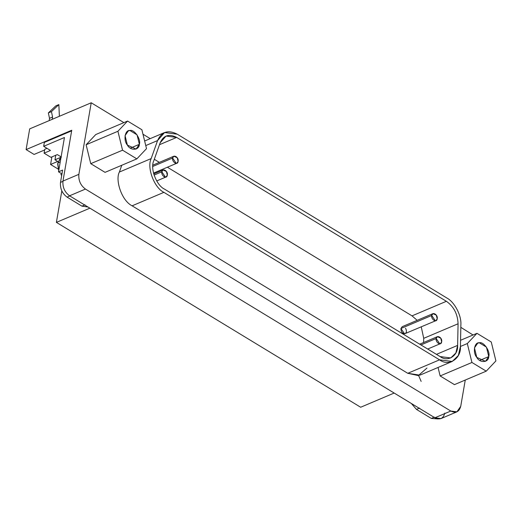 <?xml version="1.0" encoding="UTF-8"?>
<svg xmlns="http://www.w3.org/2000/svg" width="522" height="522" viewBox="0 0 522 522"><rect width="100%" height="100%" fill="white"/><g stroke="black" fill="none" stroke-linecap="round" stroke-linejoin="round"><path stroke-width="0.78" d="M431.707 315.471C430.885 319.314 436.633 323.346 437.208 318.812C438.154 314.505 432.242 311.445 431.707 315.471L432.973 313.637L436.314 315.171L437.208 318.812L435.942 320.638L435.348 320.782L431.707 315.471L400.929 328.514L431.707 315.471M432.973 313.637L402.201 326.681L400.929 328.514L404.576 333.826L435.942 320.638M172.606 158.049C171.784 161.892 177.532 165.924 178.106 161.389C179.059 157.089 173.141 154.023 172.606 158.049L173.872 156.215L177.219 157.748L178.106 161.389L176.841 163.216L176.247 163.36L172.606 158.049L152.776 166.453L172.606 158.049M436.151 338.491C435.328 342.334 441.077 346.367 441.651 341.832C442.604 337.525 436.686 334.465 436.151 338.491L437.416 336.657L440.764 338.191L441.651 341.832L440.385 343.659L439.792 343.802L436.151 338.491L420.941 344.938L436.151 338.491M161.807 171.81C160.985 175.653 166.733 179.685 167.314 175.151C168.26 170.844 162.342 167.784 161.807 171.81L163.079 169.976L166.42 171.51L167.314 175.151L166.042 176.978L165.454 177.121L161.807 171.81L154.068 175.085L161.807 171.81M412.028 315.862L417.169 320.338L412.028 315.862L167.386 167.229L412.028 315.862L446.388 301.298L412.028 315.862M421.254 326.863L423.714 338.334L458.075 323.77C457.677 314.042 453.788 306.551 446.388 301.298L176.664 137.423L166.042 136.053L160.176 142.774L153.781 160.783C149.964 168.319 156.411 185.421 164.463 189.101L440.118 356.585L450.747 357.955L455.869 352.963L457.624 345.388L458.075 323.77L423.714 338.334L423.623 342.504L423.714 338.334L421.254 326.863M436.457 354.36L457.624 345.388L436.457 354.36M159.491 144.698L176.664 137.423L159.491 144.698M159.38 162.362L154.316 159.288L159.38 162.362M405.542 328.214C406.977 331.15 406.651 333.023 404.576 333.826C402.175 333.31 400.961 331.535 400.929 328.514L404.393 327.046M426.989 368.023L418.324 375.586L407.76 373.302L132.099 205.818C121.476 200.559 115.088 179.855 119.368 172.058L121.783 165.259L119.368 172.058L151.171 158.577L119.368 172.058C115.088 179.855 121.476 200.559 132.099 205.818L163.901 192.344L132.099 205.818L407.76 373.302L439.563 359.828L163.901 192.344C154.31 187.953 146.617 167.555 151.171 158.577L157.566 140.568L164.56 132.549L177.226 134.18L446.949 298.062L177.226 134.18C168.13 129.56 161.572 131.688 157.566 140.568L151.171 158.577C146.617 167.555 154.31 187.953 163.901 192.344L439.563 359.828C448.705 366.822 461.311 358.751 460.43 346.471L460.88 324.854C461.592 315.523 454.584 302.055 446.949 298.062C454.584 302.055 461.592 315.523 460.88 324.854L460.43 346.471L458.342 355.502L452.228 361.459L439.563 359.828L407.76 373.302L419.871 375.155M176.664 137.423L446.388 301.298C453.788 306.551 457.677 314.042 458.075 323.77L457.624 345.388C458.362 355.691 447.791 362.457 440.118 356.585L164.463 189.101C156.411 185.421 149.964 168.319 153.781 160.783L160.176 142.774C163.536 135.328 169.037 133.541 176.664 137.423M157.566 140.568L145.755 145.573L157.566 140.568M125.058 135.616L127.381 145.077L136.072 149.064L139.367 144.307L130.363 148.124L139.367 144.307L137.051 134.846L129.9 130.5L128.353 130.859L125.058 135.616M136.842 158.877L146.512 148.646L141.88 129.737L127.583 121.052L117.92 131.276L122.553 150.192L136.842 158.877L122.553 150.192L90.75 163.667L105.046 172.351L136.842 158.877L105.046 172.351L90.75 163.667L122.553 150.192L117.92 131.276L86.117 144.757L90.75 163.667L86.117 144.757L117.92 131.276L127.583 121.052L95.78 134.532L86.117 144.757L95.78 134.532L127.583 121.052L141.88 129.737L146.512 148.646L136.842 158.877M139.367 144.307C139.257 150.447 130.448 151.015 127.381 145.077C123.146 140.372 124.999 129.658 129.9 130.5C134.239 129.065 141.194 139.211 139.367 144.307M474.452 347.893L476.769 357.361L485.46 361.341L488.755 356.585L479.751 360.402L488.755 356.585L486.439 347.123L479.287 342.778L477.747 343.137L474.452 347.893M486.236 371.155L495.9 360.93L491.267 342.014L476.971 333.33L467.307 343.554L471.94 362.47L486.236 371.155L471.94 362.47L440.137 375.951L454.434 384.636L486.236 371.155L454.434 384.636L440.137 375.951L471.94 362.47L467.307 343.554L460.43 346.471L467.307 343.554L476.971 333.33L460.561 340.285L476.971 333.33L491.267 342.014L495.9 360.93L486.236 371.155M488.755 356.585C488.644 362.725 479.835 363.292 476.769 357.361C472.541 352.65 474.387 341.943 479.287 342.778C483.626 341.342 490.589 351.489 488.755 356.585M438.062 367.462L440.137 375.951L438.062 367.462M460.724 406.344L465.265 380.042L460.724 406.344L456.9 411.838L450.793 411.042C455.876 413.444 459.184 411.878 460.724 406.344M473.049 334.993L460.828 327.346L473.049 334.993M150.225 138.63L142.976 134.226L150.225 138.63M444.822 413.078C443.289 418.618 439.974 420.184 434.891 417.783L69.543 195.802C64.676 192.161 62.483 187.254 62.966 181.075L71.749 130.246L26.1 149.592L71.749 130.246L62.966 181.075L78.868 174.335L62.966 181.075C62.483 187.254 64.676 192.161 69.543 195.802L85.445 189.068L69.543 195.802L434.891 417.783L450.793 411.042L85.445 189.068C80.577 185.421 78.385 180.514 78.868 174.335L91.226 102.782L29.682 128.875L26.1 149.592L34.08 154.44L44.638 149.964L34.08 154.44L26.1 149.592L29.682 128.875L91.226 102.782L123.877 122.618L91.226 102.782L78.868 174.335C78.385 180.514 80.577 185.421 85.445 189.068L450.793 411.042L434.891 417.783L440.999 418.579M60.846 174.439L61.694 175.47M60.78 157.938L57.798 162.994L60.226 161.964L57.798 162.994L58.732 170.622L57.668 163.98L59.821 158.727M62.62 170.087L58.523 171.829L61.961 173.917L58.523 171.829L64.447 137.508L43.672 146.317L44.344 142.428L71.644 130.859L44.344 142.428L43.672 146.317L50.497 150.46L43.672 146.317L64.447 137.508L58.523 171.829L62.62 170.087L60.5 182.393L62.921 181.362L60.5 182.393C60.01 188.572 62.203 193.479 67.07 197.12L70.15 195.815L67.07 197.12L81.928 206.144L85.008 204.839L81.928 206.144L67.07 197.12C62.203 193.479 60.01 188.572 60.5 182.393L62.62 170.087M51.443 111.617L48.363 112.915L49.499 118.331L52.572 117.026L51.443 111.617L58.855 104.596L55.776 105.901L48.363 112.915L51.443 111.617L52.572 117.026L52.317 119.277L52.572 117.026L49.499 118.331L49.244 120.582L49.499 118.331L48.363 112.915L55.776 105.901L58.855 104.596L59.371 116.289L58.855 104.596L51.443 111.617M70.065 111.754L66.986 113.059L70.065 111.754M61.394 157.076L57.322 154.603L50.908 157.324L44.083 153.174L44.755 149.292L44.083 153.174L50.497 150.46L44.083 153.174L50.908 157.324L57.322 154.603L61.394 157.076L54.98 159.797L61.394 157.076M55.763 155.262L54.98 159.797L58.105 161.696L54.98 159.797L55.763 155.262M47.006 148.339L44.755 149.292L47.006 148.339M51.893 156.907L50.582 164.469L57.707 161.455L50.582 164.469L51.893 156.907M360.663 407.245L56.389 222.379L61.824 190.935L56.389 222.379L89.901 208.174L56.389 222.379L360.663 407.245L394.175 393.04L360.663 407.245M58.216 169.108L50.582 164.469L58.216 169.108M87.944 206.986L81.928 206.144L87.944 206.986M438.01 418.938L431.322 418.429L434.395 417.124L431.322 418.429L416.465 409.398L431.322 418.429L438.082 418.951M419.544 408.093L416.465 409.398L411.329 403.467L416.465 409.398L419.544 408.093M418.624 375.52L421.143 381.406M152.861 165.128L173.872 156.215M176.821 163.229L153.514 173.108M419.688 344.174L437.416 336.657M440.366 343.672L427.694 349.042M153.729 173.943L163.079 169.976M166.022 176.991L156.698 180.938M420.425 374.933L452.228 361.459M144.633 140.999L164.56 132.549M441.018 418.572L456.92 411.832"/></g></svg>
